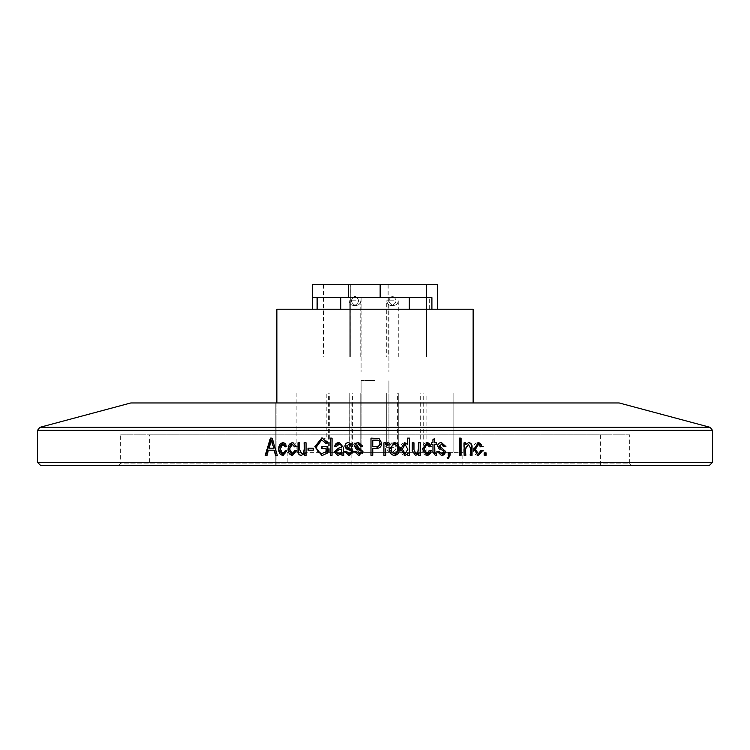 <?xml version="1.0" encoding="UTF-8"?>
<svg xmlns="http://www.w3.org/2000/svg" width="750" height="750" viewBox="0 0 750 750"><rect width="100%" height="100%" fill="white"/><g stroke="black" fill="none" stroke-linecap="round" stroke-linejoin="round"><path stroke-width="0.56" stroke-dasharray="3.75 2.81" d="M473.128 402.966L276.872 402.966L276.872 465.469L351.844 465.469L351.844 402.966L473.128 402.966M473.128 309.216L276.872 309.216L276.872 465.469L275.803 465.469L351.844 465.469M437.503 309.216L312.497 309.216L437.503 309.216L437.503 284.531L312.497 284.531M431.906 297.656L312.497 297.656L380.212 297.656L380.212 284.531M350.316 284.531L426.562 284.531L350.316 284.531L350.316 357.028L426.562 357.028L323.438 357.028L350.316 357.028L350.287 284.531M323.438 284.531L323.438 357.028M353.953 357.028L360.769 357.028L353.953 357.028M354.197 357.028L360.769 357.028L354.197 357.028M391.294 357.028L398.278 357.028L391.294 357.028M391.641 357.028L398.278 357.028L391.641 357.028M391.781 357.028L398.278 357.028L391.781 357.028M391.753 357.028L398.278 357.028L391.753 357.028M391.069 357.028L398.278 357.028L391.069 357.028M355.078 296.091L353.906 296.091L355.078 296.091M356.016 300.778L349.209 300.778L356.016 300.778M355.181 296.091L353.897 296.091L355.181 296.091M355.772 300.778L349.209 300.778L355.772 300.778M355.134 296.091L353.897 296.091L355.134 296.091M393.703 300.778L386.719 300.778L393.703 300.778M392.728 296.091L391.406 296.091L392.728 296.091M393.356 300.778L386.719 300.778L393.356 300.778M392.662 296.091L391.406 296.091L392.662 296.091M393.928 300.778L386.719 300.778L393.928 300.778M392.766 296.091C388.659 296.091 395.709 296.091 392.766 296.091M426.562 284.531L426.562 357.028L426.562 284.531M388.059 284.531L388.059 357.028M375 297.656L361.088 297.656L375 297.656M380.212 297.656L312.497 297.656M375 372.028L361.088 372.028L375 372.028M317.822 309.216L317.822 297.656M429.291 309.216L429.291 297.656M276.872 402.966L351.844 402.966M287.184 465.469L462.853 465.469L287.184 465.469L287.184 452.344L462.853 452.344L287.184 452.344L287.222 465.469M149.381 465.469L600.628 465.469L149.372 465.469L149.372 434.841L600.628 434.841L600.628 465.469M326.222 452.344L453.122 452.344L326.222 452.344L326.222 392.972L453.122 392.972L326.222 392.972M375 452.344L361.088 452.344L375 452.344M453.122 452.344L453.122 392.972L453.122 452.344M426.103 452.344L426.103 392.972M353.953 392.972L360.769 392.972L353.953 392.972M354.197 392.972L360.769 392.972L354.197 392.972M391.294 392.972L398.278 392.972L391.294 392.972M391.641 392.972L398.278 392.972L391.641 392.972M391.781 392.972L398.278 392.972L391.781 392.972M391.753 392.972L398.278 392.972L391.753 392.972M391.069 392.972L398.278 392.972L391.069 392.972M296.878 392.972L296.869 452.344M355.078 452.344L353.897 452.344L355.078 452.344M355.181 452.344L353.897 452.344L355.181 452.344M355.134 452.344L353.897 452.344L355.134 452.344M393.703 447.656L386.719 447.656L393.703 447.656M392.728 452.344L391.406 452.344L392.728 452.344M392.662 452.344L391.406 452.344L392.662 452.344M393.928 447.656L386.719 447.656L393.928 447.656M392.766 452.344C395.709 452.344 388.659 452.344 392.766 452.344M328.603 452.344L328.603 392.972M375 380.466L361.088 380.466L375 380.466M462.853 465.469L462.853 452.344M130.8 402.966L619.2 402.966M631.247 465.469L118.753 465.469L631.247 465.469L629.691 463.903L120.309 463.903L118.753 465.469M40.622 465.469L709.369 465.469M629.681 434.841L120.309 434.841L629.691 434.841L629.691 463.903L120.319 463.903L120.309 434.841M149.381 434.841L600.619 434.841M270.403 438.122L272.072 438.122M277.303 455.316L272.531 438.122M275.531 455.316L277.762 455.316M266.962 455.316L268.875 450.178L274.566 450.178M268.875 450.178L268.378 450.178M265.209 455.316L267.459 455.316M273.534 448.172L269.428 448.172L271.716 439.922M270.478 443.166L270.966 443.166M268.941 448.172L269.428 448.172M288.103 450.844L286.228 450.853M283.228 455.559L287.4 450.853L285.647 450.675M283.059 442.594L283.275 442.594C285.562 442.819 286.856 444.15 287.156 446.606L286.744 446.606M285.028 446.831L287.156 446.606M282.853 444.375L280.472 449.016M283.172 453.75L280.528 449.016M297.497 450.844L295.828 450.853M292.669 455.559L296.869 450.853L295.106 450.675M292.528 442.594L292.716 442.594C295.022 442.819 296.325 444.15 296.625 446.606L294.891 446.784M295.603 446.606L297.281 446.606M293.859 446.831L295.575 446.831M292.331 444.375L289.894 449.016M292.613 453.75L289.556 449.016M301.275 455.531L304.65 453.459M299.738 449.728L300.094 442.809L298.003 442.809M300.094 449.728L301.978 453.75M306.066 455.316L306.384 442.809L304.097 442.809M304.322 455.316L306.384 455.316M308.034 448.172L313.294 448.172M313.294 450.178L313.575 448.172M308.034 450.178L313.575 450.178M321.872 446.606L327.834 446.606M327.825 452.906L328.05 446.606M322.238 455.597L328.05 452.906M321.872 437.906L322.116 437.906C325.322 438.047 327.225 439.753 327.825 443.034L327.609 443.034M326.053 443.428L327.825 443.034M325.434 443.484L326.269 443.475M321.703 439.913L321.947 439.913C318.394 440.503 316.697 442.772 316.856 446.728C316.847 450.712 318.6 452.991 322.125 453.544M321.872 448.612L326.288 448.612M330.262 438.122L332.034 438.122M332.025 455.316L332.231 438.122M330.253 455.316L332.231 455.316M339.197 444.375L336.244 446.588M335.916 446.606L336.741 446.606M343.959 455.306L343.491 447.291L339.45 442.584M343.791 455.316L342.019 455.316M337.95 455.578L341.747 453.609M341.719 449.062L338.756 449.953L336.197 451.931L338.381 453.75M346.828 451.294L346.219 451.294M346.462 451.312L349.041 453.75M351.244 446.381L353.016 446.166L348.975 442.575M352.725 446.156L353.203 446.166M350.934 446.381L351.441 446.381M346.697 445.903L349.031 444.375M347.259 446.916L346.828 445.903M347.381 446.916L349.359 447.656L353.241 451.5C353.053 454.097 351.656 455.438 349.041 455.531M356.259 451.303L358.847 453.75M361.003 446.381L362.775 446.166L358.725 442.575M356.494 445.903L358.791 444.375M357.056 446.916L356.588 445.903M357.141 446.916L359.119 447.656L363 451.5C362.812 454.097 361.416 455.438 358.8 455.531M370.988 438.122L379.012 438.459M370.969 455.316L372.769 455.316L372.769 448.397M372.778 440.138L376.462 440.138C378.647 439.988 379.791 441.009 379.884 443.203C379.809 445.369 378.675 446.428 376.5 446.381L372.769 446.381L372.769 440.138M383.916 455.316L383.888 442.809L385.706 442.809M387.759 442.584L385.641 444.797M387.562 444.816L388.828 445.05M385.706 455.316L383.878 455.316M394.472 455.531L394.425 455.531C391.069 454.903 389.484 452.747 389.653 449.062C389.475 445.369 391.069 443.212 394.425 442.594M394.472 453.75C396.637 453.122 397.622 451.556 397.416 449.053C397.622 446.503 396.609 444.947 394.378 444.375M405.009 455.531L404.869 455.531C401.784 454.716 400.331 452.559 400.519 449.062C400.284 445.566 401.672 443.409 404.691 442.594M407.541 438.122L407.381 444.347M407.381 438.122L409.537 438.122M409.528 455.316L407.756 455.316M407.606 453.637L407.606 455.316M407.822 449.306L404.897 444.356M405.019 453.75L407.728 449.306M415.538 455.531L411.966 450.525M412.191 450.525L412.2 442.809M412.022 442.809L413.972 442.809M413.794 449.728L415.706 453.75L417.778 452.728M418.406 442.809L417.591 452.738M418.2 442.809L420.394 442.809M420.394 455.316L418.622 455.316M418.425 453.459L418.425 455.316M426.816 455.531L426.703 455.531C423.469 454.856 421.95 452.7 422.166 449.053C421.941 445.397 423.469 443.241 426.75 442.594M426.994 444.375L429.216 446.803M429.675 446.831L428.522 446.822M426.938 453.75L429.478 450.666M429.9 450.619L428.738 450.628M434.447 444.6L436.481 444.6M434.447 438.347L432.966 439.688M432.694 439.688L432.966 442.809M431.644 442.809L432.694 442.809M431.381 442.809L431.644 444.6M432.966 444.6L432.966 451.734M431.381 444.6L432.694 444.6M435.403 455.531L436.697 455.531M432.591 451.734L435.122 455.541M436.481 453.75L435.712 453.75M438.281 451.294L439.65 451.294M441.291 455.531L437.044 451.519L438.825 451.331M441.347 453.75L443.606 451.809L443.212 450.675L441.572 449.991C439.078 449.653 437.653 448.378 437.288 446.156C437.503 443.812 438.797 442.631 441.159 442.594L441.469 442.594M441.225 444.375L443.7 446.344M444.281 446.381L442.819 446.381M437.878 451.519L436.547 451.519M448.294 452.859L450.038 452.859M448.209 458.512L447.478 457.772L448.912 455.325M448.903 458.663L447.347 458.663M448.425 457.772L446.869 457.772M447.956 455.316L447.956 452.859M459.356 438.122L461.091 438.122M461.091 455.316L459.356 455.316M458.972 438.122L458.972 455.316M464.109 442.809L465.609 442.809M465.188 444.6L468.403 442.594M472.041 455.316L470.334 455.316M470.334 447.712L469.894 455.316M469.894 447.712L468.356 444.375M465.825 455.316L464.109 455.316M463.697 442.809L463.697 455.316M478.369 455.531L477.891 455.531C474.769 454.856 473.306 452.7 473.512 449.053C473.297 445.397 474.769 443.241 477.928 442.594L478.069 442.594M478.406 442.594L477.928 442.594M478.416 444.375L480.544 446.766M481.444 446.831L479.194 446.831M478.359 453.75L480.769 450.628M480.806 450.694L480.281 450.628M484.369 452.859L486.056 452.859M486.056 455.316L484.369 455.316M483.863 452.859L483.863 455.316M348.356 297.656L348.356 284.531M388.163 284.531L388.163 357.028M340.744 309.216L340.744 297.656M409.453 309.216L409.453 297.656M275.803 402.966L275.803 465.469L275.803 402.966M462.816 465.469L462.816 452.344M423.722 452.344L423.722 392.972M420.272 452.344L420.272 392.972M397.65 452.344L397.65 392.972M352.378 452.344L352.378 392.972M329.738 452.344L329.738 392.972M393.356 447.656L386.719 447.656L393.356 447.656M420.15 452.344L420.15 392.972M397.575 452.344L397.575 392.972M352.425 452.344L352.425 392.972M329.85 452.344L329.85 392.972M39.816 427.35L710.184 427.35M712.491 430.369L37.5 430.369M712.491 462.347L37.5 462.347M353.897 452.344C351.019 452.044 349.462 450.478 349.209 447.656C349.481 444.806 351.047 443.25 353.897 442.969L356.081 442.969L353.897 442.969C351.047 443.25 349.481 444.806 349.209 447.656L349.209 392.972L349.359 447.656M360.769 357.028L360.769 300.778C360.497 303.628 358.931 305.194 356.081 305.466L354.984 305.344C359.672 302.297 359.672 299.259 354.984 296.222C350.306 299.259 350.306 302.297 354.984 305.344C359.672 302.297 359.672 299.259 354.984 296.222C350.306 299.259 350.306 302.297 354.984 305.344C359.672 302.297 359.672 299.259 354.984 296.222C350.306 299.259 350.306 302.297 354.984 305.344C359.672 302.297 359.672 299.259 354.984 296.222C350.306 299.259 350.306 302.297 354.984 305.344L356.081 305.466C358.931 305.194 360.487 303.628 360.769 300.778C360.487 303.628 358.931 305.194 356.081 305.466L353.897 305.466C351.347 305.466 349.781 303.909 349.209 300.778C349.781 303.909 351.347 305.466 353.897 305.466C351.347 305.466 349.781 303.909 349.209 300.778C349.781 303.909 351.347 305.466 353.897 305.466L356.081 305.466C358.931 305.194 360.487 303.628 360.769 300.778L360.769 357.028M349.209 357.028L349.209 300.778L349.209 357.028M398.278 357.028L398.278 300.778C397.997 303.628 396.441 305.194 393.591 305.466L392.494 305.344C397.181 302.297 397.181 299.259 392.494 296.222C387.816 299.259 387.816 302.297 392.494 305.344C397.181 302.297 397.181 299.259 392.494 296.222C387.816 299.259 387.816 302.297 392.494 305.344C397.181 302.297 397.181 299.259 392.503 296.222C387.816 299.259 387.816 302.297 392.503 305.344C397.181 302.297 397.181 299.259 392.503 296.222C387.816 299.259 387.816 302.297 392.503 305.344L391.406 305.466L392.503 305.344C397.181 302.297 397.181 299.259 392.503 296.222C387.816 299.259 387.816 302.297 392.503 305.344L393.591 305.466C396.441 305.194 397.997 303.628 398.278 300.778C398.006 303.628 396.441 305.194 393.591 305.466L391.406 305.466L393.591 305.466C396.441 305.194 398.006 303.628 398.278 300.778C398.006 303.628 396.441 305.194 393.591 305.466L391.406 305.466C388.856 305.466 387.291 303.909 386.719 300.778C387.291 303.909 388.856 305.466 391.406 305.466C388.856 305.466 387.291 303.909 386.719 300.778C387.291 303.909 388.856 305.466 391.406 305.466C388.856 305.466 387.291 303.909 386.719 300.778L386.719 357.028M361.088 297.656L361.088 372.028L361.097 297.656M388.903 297.656L388.903 372.028L388.903 297.656M356.081 452.344C358.959 452.044 360.516 450.478 360.769 447.656L360.769 392.972L360.769 447.656C360.197 444.534 358.631 442.969 356.081 442.969L353.897 442.969C351.047 443.25 349.481 444.806 349.209 447.656L349.209 392.972L349.209 447.656M356.081 442.969L354.984 443.1C350.306 446.137 350.306 449.175 354.984 452.213C359.672 449.175 359.672 446.137 354.984 443.1C350.306 446.137 350.306 449.175 354.984 452.213C359.672 449.175 359.672 446.137 354.984 443.1C350.306 446.137 350.306 449.175 354.984 452.213C359.672 449.175 359.672 446.137 354.984 443.1L356.081 442.969C358.631 442.969 360.197 444.534 360.769 447.656L360.769 392.972L360.769 447.656C360.197 444.534 358.631 442.969 356.081 442.969L353.897 442.969M393.591 452.344C396.469 452.044 398.025 450.478 398.278 447.656L398.278 392.972L398.278 447.656C397.706 444.534 396.141 442.969 393.591 442.969L392.503 443.1C387.816 446.137 387.816 449.175 392.494 452.213C397.181 449.175 397.181 446.137 392.494 443.1L391.406 442.969C388.556 443.25 386.991 444.806 386.719 447.656L386.719 392.972L386.719 447.656C386.972 450.478 388.528 452.044 391.406 452.344M392.728 442.969L391.406 442.969L392.728 442.969M392.503 443.1C387.816 446.137 387.816 449.175 392.503 452.213C397.181 449.175 397.181 446.137 392.503 443.1C387.816 446.137 387.816 449.175 392.503 452.213C397.181 449.175 397.181 446.137 392.503 443.1C387.816 446.137 387.816 449.175 392.503 452.213C397.181 449.175 397.181 446.137 392.503 443.1L393.591 442.969C396.141 442.969 397.706 444.534 398.278 447.656L398.278 392.972L398.278 447.656C397.706 444.534 396.141 442.969 393.591 442.969L391.406 442.969C388.556 443.25 386.991 444.806 386.719 447.656L386.719 392.972L386.719 447.656C387 444.806 388.556 443.25 391.406 442.969L393.591 442.969L391.406 442.969C388.556 443.25 387 444.806 386.719 447.656L386.719 392.972M391.406 442.969L393.591 442.969C396.141 442.969 397.706 444.534 398.278 447.656L398.278 392.972M388.903 452.344L388.903 380.466L388.903 452.344M361.097 452.344L361.097 380.466L361.088 452.344M347.784 447.131L348.731 447.469L347.784 447.131M358.519 447.488L358.031 447.328L358.519 447.488M358.8 447.572L357.45 447.084L358.8 447.572"/><path stroke-width="1.12" d="M473.128 309.216L473.128 402.966L473.128 309.216L276.872 309.216L276.872 402.966M431.906 309.216L431.906 297.656L312.497 297.656L312.497 284.531L380.147 284.531L380.147 297.656M312.497 297.656L312.497 309.216M437.503 284.531L437.503 309.216L437.503 284.531L380.147 284.531M317.119 309.216L317.119 297.656M619.2 402.966L130.8 402.966L39.816 427.35L710.184 427.35L619.2 402.966M272.072 438.122L270.403 438.122L265.209 455.316L266.962 455.316L268.378 450.178L274.097 450.178L275.531 455.316L277.303 455.316L272.072 438.122M285.244 450.628L286.959 450.853L282.806 455.559M278.372 449.053L278.822 449.053C278.616 452.7 280.087 454.856 283.228 455.531L278.4 449.053L282.844 442.566M278.822 449.053C278.606 445.397 280.087 443.241 283.275 442.594L286.781 446.597M286.744 446.606L285.028 446.831L282.853 444.366L280.031 449.016M280.087 449.016L282.797 453.75L285.281 450.628M294.75 450.628L296.484 450.853L292.294 455.559M287.822 449.053L288.225 449.053C288.019 452.7 289.5 454.856 292.669 455.531L287.85 449.053L292.331 442.566M288.225 449.053C288.009 445.397 289.5 443.241 292.716 442.594L296.297 446.597M296.259 446.606L294.525 446.831L292.331 444.366L289.5 449.016M289.556 449.016L292.284 453.75L294.788 450.628M304.425 442.809L304.425 449.503L304.097 442.809L306.066 442.809L306.066 455.316L304.322 455.316L304.322 453.459L301.275 455.531C298.781 455.062 297.684 453.394 298.003 450.525L298.003 442.809L299.738 442.809L299.738 449.728L301.641 453.75L303.816 452.728L301.641 453.75M303.497 452.738L304.134 449.503M313.294 448.172L308.034 448.172L308.034 450.178L313.294 450.178L313.294 448.172M321.994 455.597L327.825 452.906L327.834 446.606L321.872 446.606L321.872 448.612L326.062 448.612L326.062 451.725L321.881 453.544L326.062 451.725M321.984 455.541L314.859 446.794M314.831 446.803L321.872 437.878M322.116 437.906L327.609 443.034L325.837 443.484M325.856 443.475L321.703 439.903L326.053 443.428M321.703 439.894L316.613 446.728C316.584 450.722 318.347 452.991 321.881 453.544M332.034 438.122L330.262 438.122L330.253 455.316L332.025 455.316L332.034 438.122M334.247 452.025L337.95 455.531L334.237 452.025L338.372 448.163L341.569 447.281L341.1 445.078L339.028 444.375L336.244 446.606L334.472 446.381L339.281 442.575L343.359 447.291L343.809 455.306M343.791 455.316L342.019 455.316L341.578 453.591L337.781 455.578M349.041 453.75L351.459 451.809L351.056 450.675L349.387 449.991C346.856 449.653 345.413 448.378 345.038 446.156L344.906 446.156C345.122 443.812 346.434 442.631 348.853 442.594L352.913 446.156L351.131 446.381L348.909 444.375L346.697 445.903L353.137 451.5L348.928 455.541L344.672 451.519L346.462 451.294L349.041 453.75L351.356 451.809L350.963 450.666L344.878 446.156M358.847 453.75L361.228 451.809L360.816 450.675L359.147 449.991C356.606 449.653 355.162 448.378 354.788 446.156L354.694 446.156C354.919 443.812 356.231 442.631 358.65 442.594L362.728 446.156L360.938 446.381L358.716 444.375L356.494 445.903L362.944 451.5L358.725 455.541L354.469 451.519L356.259 451.294L358.847 453.75L361.163 451.809L360.759 450.675L354.666 446.156M381.731 443.1L379.031 438.45L370.988 438.122L370.969 455.316L372.759 455.316L372.769 448.397L376.388 448.397L381.656 443.109C381.6 446.578 379.838 448.341 376.388 448.397L372.778 448.397M389.513 443.241L387.816 442.575L385.697 444.797L385.706 442.809L383.925 442.809L383.916 455.316L385.706 455.316L385.706 448.828M389.503 443.259L388.828 445.05L387.619 444.816L386.025 446.278M393.975 442.613L399.197 448.931C399.422 452.691 397.828 454.884 394.425 455.531M399.281 448.931L394.519 455.569M394.519 455.531C391.144 454.903 389.55 452.747 389.719 449.062M389.747 449.062L394.519 442.556M407.381 444.347L407.541 438.122L409.537 438.122L409.528 455.316L407.756 455.316L407.756 453.637L405.009 455.55L400.669 449.062M400.659 449.062L404.822 442.547M404.344 442.613L407.531 444.356M418.397 449.503L418.406 442.809L420.394 442.809L420.394 455.316L418.622 455.316L418.622 453.459L415.538 455.55L412.134 450.525M412.191 450.525L412.2 442.809L413.972 442.809L413.972 449.728L415.903 453.75L417.778 452.728L418.434 449.503M431.231 450.853L426.947 455.559M429.478 450.666L430.95 450.853C430.688 453.619 429.272 455.184 426.703 455.531L422.409 449.053L426.984 442.566M426.675 442.594L431.025 446.597M430.988 446.606L429.225 446.831L426.994 444.366L424.097 449.016M424.153 449.016L426.938 453.75L429.488 450.628M429.441 450.628L431.203 450.844M434.447 451.997L434.878 453.319L434.728 444.6L434.728 451.997M432.853 451.734L435.403 455.541L436.697 455.531L436.481 453.75L435.712 453.75M432.966 451.734L432.966 444.6L431.644 444.6L431.644 442.809L432.966 442.809L432.966 439.688L434.728 438.347L434.728 442.809L436.2 442.809L436.2 444.6M434.728 444.6L436.481 444.6L436.481 442.809L434.447 442.809L434.447 438.562M437.578 446.156C437.794 443.812 439.097 442.631 441.469 442.594L445.463 446.156L443.709 446.381L441.525 444.375L439.35 445.903L445.678 451.5L441.534 455.541L437.334 451.519L439.116 451.294L441.656 453.75L443.925 451.809M443.934 451.809L443.541 450.666L441.881 449.972M441.872 449.991L437.55 446.156M449.259 455.325L447.816 457.772L448.294 458.663L450.028 455.259L450.038 452.859L448.294 452.859L448.294 455.316L448.819 455.316M449.166 455.316L448.294 455.316M461.091 438.122L459.356 438.122L459.356 455.316L461.091 455.316L461.091 438.122M468.712 442.566L465.609 444.591L465.609 442.809L464.109 442.809L464.109 455.316L465.825 455.316L465.403 448.491L468.356 444.375L465.844 448.491M471.591 455.316L471.591 447.656C471.928 444.731 470.822 443.044 468.281 442.594L468.712 442.594C471.272 443.044 472.378 444.731 472.041 447.656L472.041 455.316L470.334 455.316L470.334 447.712L468.356 444.375M480.769 450.628L482.466 450.853L478.369 455.559M477.891 455.531L473.991 449.053L478.406 442.566M480.544 446.766L481.762 446.606C481.472 444.15 480.188 442.819 477.928 442.594L482.288 446.597M482.259 446.606L480.562 446.831L478.416 444.366L475.622 449.016M478.359 453.75L475.209 449.016L478.359 453.75L480.816 450.628M486.056 452.859L484.369 452.859L484.369 455.316L486.056 455.316L486.056 452.859M709.369 465.469L40.622 465.469L37.5 462.347L712.5 462.347L709.378 465.469M274.097 450.178L275.991 455.316M270.9 438.122L265.706 455.316M274.003 448.172L272.166 443.447L274.003 448.172L268.941 448.172L271.238 439.903L272.662 443.438M271.256 439.894L272.184 443.438M285.441 446.831L282.853 444.375M283.228 453.75L285.656 450.628M294.9 446.831L292.331 444.375M292.669 453.75L295.116 450.628M303.731 453.459L305.241 453.459M301.622 455.531C299.137 455.062 298.05 453.394 298.359 450.525L298.003 450.525M298.359 442.809L298.359 450.525M304.462 449.503L303.825 452.738M304.65 453.459L304.65 455.316M308.344 448.172L308.344 450.178M315.141 446.794L322.041 455.531M322.116 437.878L315.113 446.803M326.062 448.612L326.288 451.734M322.116 446.606L322.116 448.612M330.469 438.122L330.469 455.316M338.484 448.172L334.416 452.025M341.569 447.281L338.55 448.172M341.569 446.766L341.719 447.281M341.719 446.766L341.25 445.078L339.028 444.375M334.472 446.381L336.244 446.588M334.659 446.381C335.166 443.794 336.769 442.528 339.45 442.594L339.281 442.594M342.019 453.591L341.297 453.591M341.737 453.591L342.169 455.316M341.719 449.803L341.569 449.062L341.719 449.803C341.794 452.194 340.678 453.506 338.381 453.75L338.203 453.75C340.528 453.506 341.644 452.194 341.569 449.803M341.569 449.062L338.588 449.953L336.019 451.931L338.203 453.75M345.038 446.156C345.262 443.812 346.566 442.631 348.975 442.594L348.853 442.594M351.244 446.381L348.909 444.375M346.462 451.312L344.822 451.519L349.041 455.55M344.428 451.519L345.075 451.519M354.788 446.156C355.012 443.812 356.325 442.631 358.725 442.594L358.65 442.594M361.003 446.381L358.716 444.375M356.259 451.303L354.572 451.519L358.8 455.55M379.012 438.459L381.656 443.109M371.006 438.122L370.988 455.316M376.5 446.381C378.694 446.428 379.828 445.369 379.903 443.203C379.809 441.009 378.666 439.988 376.472 440.138L372.769 440.138L372.759 446.381L376.5 446.381M385.659 444.806L385.659 442.809M387.816 442.594L389.447 443.241L388.772 445.031M387.619 444.816L385.978 446.278M385.659 455.316L385.659 448.828M394.425 442.594C397.744 443.194 399.328 445.312 399.197 448.931M394.472 444.375L394.378 444.375C392.213 444.984 391.228 446.55 391.434 449.053C391.228 451.603 392.241 453.169 394.472 453.75L394.566 453.75C396.741 453.122 397.734 451.556 397.528 449.053C397.725 446.503 396.713 444.947 394.472 444.375C392.288 444.984 391.303 446.55 391.509 449.053C391.294 451.603 392.316 453.169 394.566 453.75M408.028 453.637L407.334 453.637M404.869 455.531L407.606 453.637M407.381 444.356L404.691 442.584M409.369 455.316L409.378 438.122M407.812 449.306L405.028 444.356L402.291 449.072L405.019 453.75L407.878 449.306M402.291 449.072L405.159 453.75M405.028 444.375L402.422 449.072M418.988 453.459L418.059 453.459M415.5 455.541L418.425 453.459M413.972 449.728L413.794 442.809M420.178 455.316L420.188 442.809M430.481 450.853L431.672 450.844M426.75 442.594C429.094 442.819 430.425 444.15 430.725 446.606L429.216 446.803M431.456 446.606L430.256 446.606M426.994 444.375L423.872 449.016M426.938 453.75L423.928 449.016M436.416 455.531L436.2 453.75M438.816 451.294L441.656 453.75M443.7 446.344L445.134 446.166L441.159 442.575M446.044 446.156L444.544 446.166M441.525 444.375L439.35 445.903M439.903 446.916L439.05 445.903M439.603 446.916L441.544 447.656L445.35 451.5C445.162 454.097 443.794 455.438 441.234 455.531L441.534 455.531M450.038 455.259L449.691 452.859M449.681 455.259L447.956 458.663M460.688 455.316L460.688 438.122M465.609 444.6L465.188 442.809M465.403 455.316L465.403 448.491M481.078 450.844L483.366 450.853M478.191 455.531L481.997 450.853M483.15 446.606L480.862 446.606M478.416 444.375L475.153 449.016M481.969 450.844L480.806 450.694M485.541 455.316L485.541 452.859M348.572 297.656L348.572 284.531M409.266 309.216L409.266 297.656M340.781 309.216L340.781 297.656M710.184 427.35L712.5 430.369L37.5 430.369L37.5 462.347M712.5 430.369L712.5 462.347M37.5 430.369L39.816 427.35"/></g></svg>
